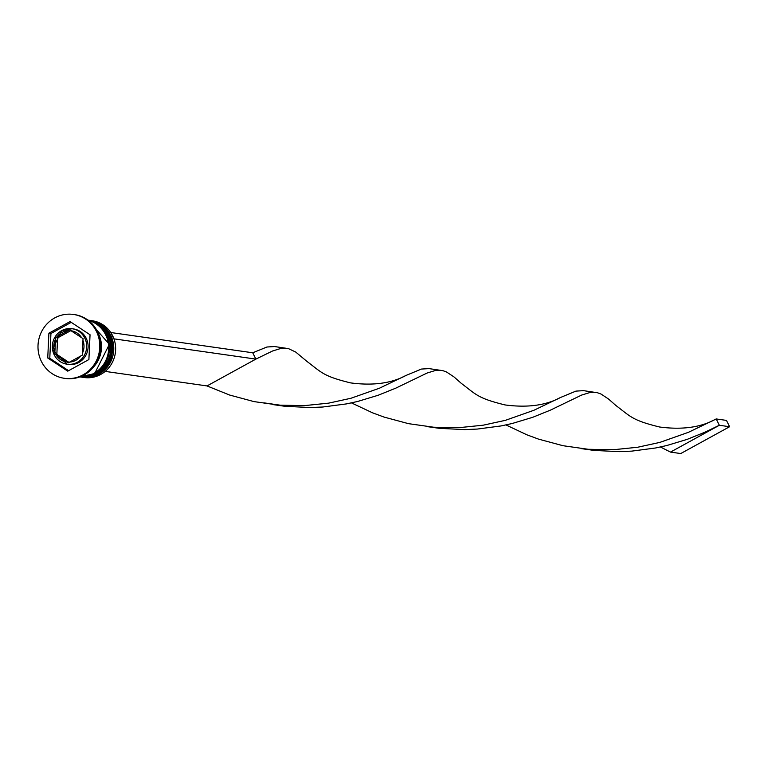 <?xml version="1.0" encoding="UTF-8"?>
<svg xmlns="http://www.w3.org/2000/svg" width="768" height="768" viewBox="0 0 768 768"><rect width="100%" height="100%" fill="white"/><g stroke="black" fill="none" stroke-linecap="round" stroke-linejoin="round"><path stroke-width="1.15" d="M69.706 329.856L55.603 337.594L54.864 352.416L54.826 354.125L68.16 362.909L82.272 355.162L83.04 338.64L69.706 329.856M61.651 330.643A17.914 17.155 98.1 0 1 72.038 328.723L61.565 330.653L52.483 349.603L66.979 364.195L68.41 364.406A17.914 17.155 -81.9 0 0 78.797 362.486A17.914 17.155 -81.9 0 0 87.878 343.536A17.914 17.155 -81.9 0 0 73.478 328.925L72.038 328.723A17.914 17.155 98.1 0 1 86.448 343.334A17.914 17.155 98.1 0 1 77.357 362.285A17.914 17.155 98.1 0 1 66.979 364.195A17.914 17.155 98.1 0 1 52.579 349.68A17.914 17.155 98.1 0 1 61.498 330.73M82.272 377.242L84.115 377.51A28.666 27.446 -81.9 0 0 100.733 374.438A28.666 27.446 -81.9 0 0 115.277 344.122A28.666 27.446 -81.9 0 0 92.218 320.746L90.374 320.477A28.666 27.446 98.1 0 1 113.424 343.853A28.666 27.446 98.1 0 1 98.89 374.17A28.666 27.446 98.1 0 1 82.272 377.242A28.666 27.446 98.1 0 1 81.658 377.146M89.76 320.4A28.666 27.446 98.1 0 1 90.374 320.477M87.984 320.15A28.666 27.446 98.1 0 1 110.41 343.776A28.666 27.446 98.1 0 1 95.808 373.738A28.666 27.446 98.1 0 1 79.891 376.896A28.666 27.446 -81.9 0 0 80.218 376.954A28.666 27.446 -81.9 0 0 96.835 373.882A28.666 27.446 -81.9 0 0 111.379 343.565A28.666 27.446 -81.9 0 0 88.32 320.189A28.666 27.446 -81.9 0 0 87.974 320.141L88.32 320.189M64.848 378.374A32.256 30.874 -81.9 0 0 65.357 378.451A32.256 30.874 -81.9 0 0 84.048 374.995A32.256 30.874 -81.9 0 0 100.406 340.886A32.256 30.874 -81.9 0 0 74.477 314.592A32.256 30.874 -81.9 0 0 73.958 314.525M80.227 376.771A28.666 27.446 -81.9 0 0 93.763 373.44A28.666 27.446 -81.9 0 0 108.509 344.717A28.666 27.446 -81.9 0 0 88.272 320.362M93.466 367.085A28.666 27.446 -81.9 0 0 98.275 333.36M83.03 374.851A32.256 30.874 -81.9 0 0 99.379 340.742A32.256 30.874 -81.9 0 0 73.45 314.448A32.256 30.874 -81.9 0 0 54.758 317.894A32.256 30.874 -81.9 0 0 38.4 352.003A32.256 30.874 -81.9 0 0 64.33 378.298A32.256 30.874 -81.9 0 0 83.03 374.851M88.896 359.549L90.048 334.762L70.042 321.581L48.893 333.197L47.741 357.984L67.738 371.165L88.896 359.549M71.222 322.358L50.938 333.494L49.786 358.282L68.611 370.685M49.786 358.282L47.741 357.984M50.938 333.494L48.893 333.197M69.005 362.419L56.842 354.413L54.826 354.125M56.842 354.413L57.61 337.882L55.603 337.594M57.61 337.882L70.838 330.624M110.899 332.755L114.019 339.101M105.187 371.395L207.014 385.93L255.878 359.107L252.73 352.781L266.938 347.011L274.522 346.541L288.528 348.653L295.728 352.061L306.845 361.334C321.83 372.614 323.107 376.147 350.563 382.886C372.941 385.843 391.392 383.366 405.946 375.475L421.43 369.062L429.014 368.602L443.021 370.704L446.573 372.019L454.051 376.963L461.338 383.386C476.323 394.666 477.6 398.198 505.056 404.938C527.424 407.894 545.885 405.418 560.429 397.526L575.923 391.114L583.507 390.653L597.504 392.755L601.066 394.07L608.544 399.024L615.821 405.437C630.806 416.717 632.083 420.25 659.549 426.998C681.917 429.946 700.378 427.478 714.922 419.578L716.208 418.944L719.347 425.27L670.493 452.093L660.442 447.005M114.374 338.909L255.878 359.107L272.611 350.976L281.146 348.365L285.466 348.154M111.235 332.582L252.73 352.781M272.41 404.515L285.062 406.31L310.387 407.539L322.81 407.011L346.598 403.882L357.763 401.434L378.202 395.251L395.779 388.157L427.094 373.037L435.629 370.416L439.958 370.205M581.395 448.627L594.038 450.422L619.373 451.651L631.795 451.123L655.584 447.984L666.739 445.536L687.178 439.363L704.765 432.269L719.347 425.27L729.6 426.73L680.746 453.552L670.493 452.093M207.014 385.93L229.594 395.03L253.958 401.597L279.235 405.168L304.454 405.619L328.637 403.142L350.938 398.266L379.469 388.205L405.946 375.475M505.949 424.944L527.011 434.861L538.57 439.133L562.934 445.699L588.221 449.28L613.43 449.731L637.622 447.254L659.914 442.378L688.454 432.307L714.922 419.578M426.902 426.576L439.546 428.362L464.88 429.6L477.302 429.062L501.091 425.933L512.256 423.485L532.694 417.312L550.272 410.208L581.587 395.088L590.122 392.467L594.451 392.256M351.466 402.893L372.518 412.81L384.077 417.082L408.442 423.648L433.728 427.229L458.947 427.67L483.13 425.203L505.421 420.326L533.962 410.256L560.429 397.526M729.6 426.73L726.461 420.403L716.208 418.944M80.938 377.05A28.666 27.446 -81.9 0 0 81.043 377.069A28.666 27.446 -81.9 0 0 97.661 373.997A28.666 27.446 -81.9 0 0 112.195 343.68A28.666 27.446 -81.9 0 0 89.146 320.304A28.666 27.446 -81.9 0 0 89.04 320.294M88.627 320.237A28.666 27.446 98.1 0 1 88.934 320.275A28.666 27.446 98.1 0 1 111.994 343.651A28.666 27.446 98.1 0 1 97.45 373.968A28.666 27.446 98.1 0 1 80.832 377.04A28.666 27.446 98.1 0 1 80.525 376.992L97.747 373.987C121.277 362.774 114.826 322.445 89.146 320.304L88.627 320.237M88.109 320.237L109.354 344.304L94.675 373.546L80.026 376.838A28.666 27.446 -81.9 0 0 94.579 373.555A28.666 27.446 -81.9 0 0 109.267 344.314A28.666 27.446 -81.9 0 0 88.109 320.237A28.666 27.446 98.1 0 1 109.085 344.41A28.666 27.446 98.1 0 1 94.378 373.526A28.666 27.446 98.1 0 1 80.074 376.829M68.208 330.643A15.763 15.091 -81.9 0 0 61.978 332.448A15.763 15.091 -81.9 0 0 57.014 336.787M81.619 337.728A15.763 15.091 -81.9 0 0 71.04 330.749M82.301 353.453A15.763 15.091 -81.9 0 0 82.915 340.339M69.581 362.102A15.763 15.091 -81.9 0 0 75.802 360.298A15.763 15.091 -81.9 0 0 80.774 355.958M55.478 339.293A15.763 15.091 -81.9 0 0 54.864 352.416M56.16 355.027A15.763 15.091 -81.9 0 0 66.749 361.997M99.869 338.198A28.31 27.101 98.1 0 1 96.346 362.89M74.477 314.592L73.45 314.448M65.357 378.451L64.33 378.298M263.808 402.835L281.136 405.312"/></g></svg>
